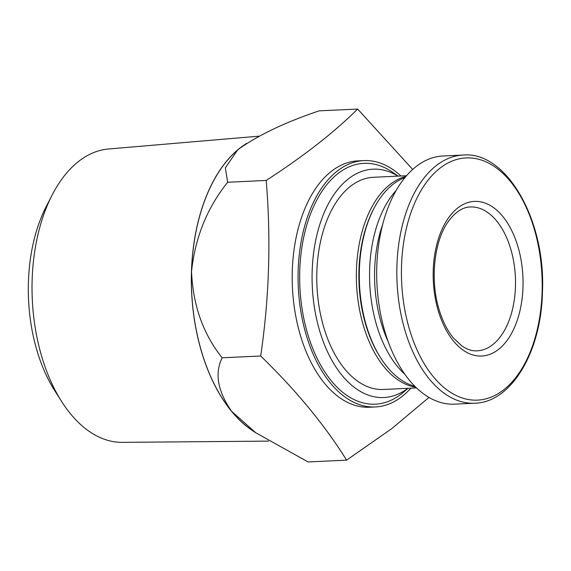 <?xml version="1.0" encoding="UTF-8"?>
<svg xmlns="http://www.w3.org/2000/svg" width="571" height="571" viewBox="0 0 571 571"><rect width="100%" height="100%" fill="white"/><g stroke="black" fill="none" stroke-linecap="round" stroke-linejoin="round"><path stroke-width="0.86" d="M407.858 388.323A114.314 66.222 -92.7 0 1 312.294 286.464A114.314 66.222 -92.7 0 1 397.93 176.125M416.495 387.916L383.405 389.465A106.213 61.525 -92.7 0 1 316.976 286.242A106.213 61.525 -92.7 0 1 373.477 177.274L406.566 175.725M522.986 286.992A77.406 44.845 -92.7 0 1 453.581 341.165A77.406 44.845 -92.7 0 1 457.771 207.958A77.406 44.845 -92.7 0 1 522.986 286.992M474.737 403.212L454.602 404.154A124.214 71.953 -92.7 0 1 376.917 283.437A124.214 71.953 -92.7 0 1 442.989 155.997L463.131 155.055A124.214 71.953 -92.7 0 0 397.059 282.495A124.214 71.953 -92.7 0 0 474.737 403.212C511.074 402.648 541.265 352.193 542.45 292.152C545.94 220.463 506.541 150.958 463.131 155.055M388.251 341.829A102.609 59.441 -92.7 0 1 382.748 224.246M404.818 374.262A106.213 61.525 -92.7 0 1 369.744 283.773A106.213 61.525 -92.7 0 1 396.217 190.414M414.817 386.274A106.213 61.525 -92.7 0 1 380.764 358.067A106.213 61.525 -92.7 0 1 373.777 208.779A106.213 61.525 -92.7 0 1 405.053 177.517M380.764 358.067L379.979 356.832A104.414 60.483 -92.7 0 1 373.113 210.078L373.777 208.779M415.774 387.224A106.213 61.525 -92.7 0 1 356.554 284.394A106.213 61.525 -92.7 0 1 405.917 176.482M428.971 397.423L391.806 428.593L346.618 460.147C324.771 425.11 296.121 390.393 260.676 355.997C269.284 297.912 271.118 239.399 266.193 180.45C303.479 156.333 333.964 132.536 357.653 109.054L412.697 169.459M410.863 388.18A123.315 71.432 -92.7 0 1 375.404 406.959L369.544 407.23A123.315 71.432 -92.7 0 1 292.423 287.391A123.315 71.432 -92.7 0 1 358.017 160.872L363.884 160.601A123.315 71.432 -92.7 0 1 400.935 175.989M408.015 388.316L403.404 392.256A120.552 69.833 -92.7 0 1 299.889 287.042A120.552 69.833 -92.7 0 1 393.126 172.628L398.087 176.118M375.404 406.959A123.315 71.432 -92.7 0 1 298.29 287.12A123.315 71.432 -92.7 0 1 363.884 160.601M255.729 432.789L250.419 429.057A153.021 88.641 -92.7 0 1 231.74 411.434A153.021 88.641 -92.7 0 1 191.528 271.589A153.021 88.641 -92.7 0 1 237.379 150.273A153.021 88.641 -92.7 0 1 240.013 148.117C259.991 134.299 286.364 121.88 319.132 110.853L357.653 109.054M346.618 460.147L308.097 461.946L255.751 432.761L231.74 411.434C217.679 391.335 214.482 373.455 222.155 357.796C203.183 334.085 192.977 305.349 191.528 271.589C195.111 237.579 207.159 207.801 227.672 182.256L225.338 167.831L237.486 150.187L240.013 148.117M266.193 180.45L227.672 182.256M260.676 355.997L222.155 357.796M253.524 431.241A153.121 88.698 -92.7 0 1 191.406 285.9A153.121 88.698 -92.7 0 1 246.836 143.292M268.47 441.119L122.265 442.354A146.875 85.079 -92.7 0 1 61.718 401.627A146.875 85.079 -92.7 0 1 52.061 195.189A146.875 85.079 -92.7 0 1 108.54 148.995L259.02 136.169M61.718 401.627L54.78 390.75A130.966 75.864 -92.7 0 1 46.172 206.673L52.061 195.189M542.1 291.974A121.238 70.233 -92.7 0 1 433.403 376.831A121.238 70.233 -92.7 0 1 439.955 168.195A121.238 70.233 -92.7 0 1 542.1 291.974M515.456 286.621A72.01 41.712 -92.7 0 1 477.078 350.844C472.203 351.136 467.164 349.531 461.968 346.026L453.217 337.775C447.321 330.552 442.625 321.209 439.135 309.732C429.927 280.404 434.081 241.704 447.757 222.305C454.909 212.255 462.439 207.152 470.347 206.98A72.01 41.712 -92.7 0 1 515.456 286.621"/></g></svg>
